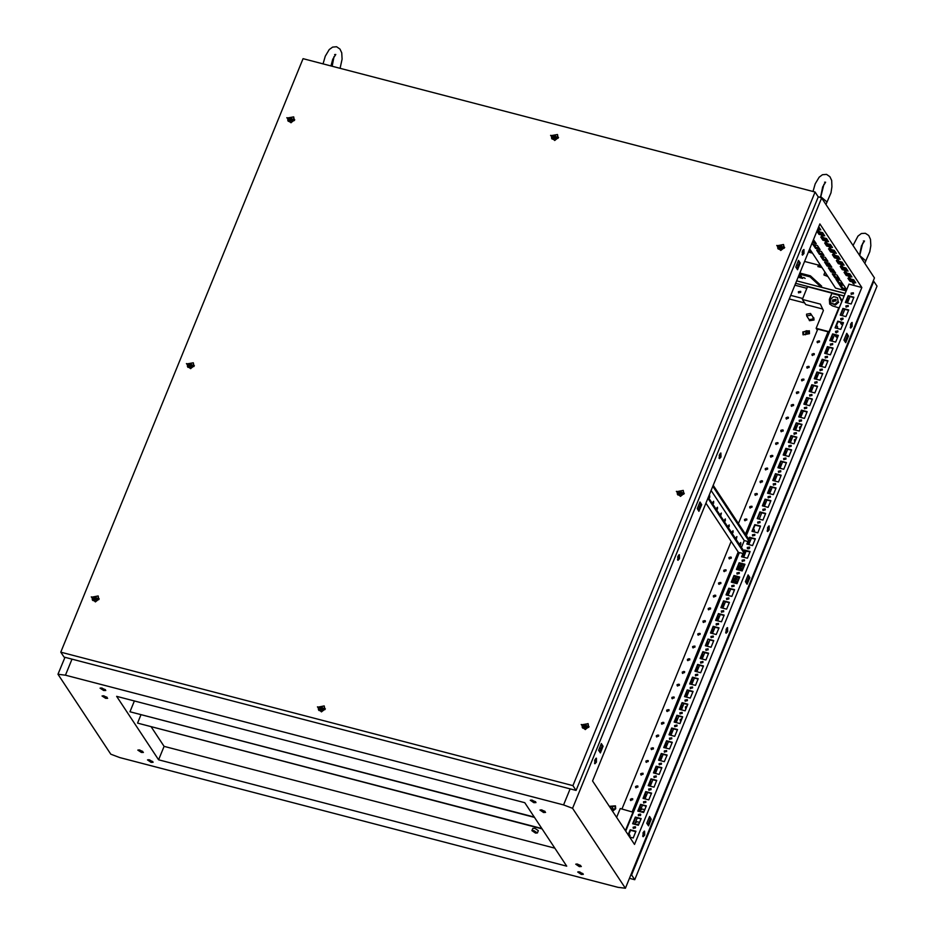 <?xml version="1.0" encoding="UTF-8"?>
<svg xmlns="http://www.w3.org/2000/svg" width="935" height="935" viewBox="0 0 935 935"><rect width="100%" height="100%" fill="white"/><g stroke="black" fill="none" stroke-linecap="round" stroke-linejoin="round"><path stroke-width="1.4" d="M864.828 263.319L865.857 260.807L859.639 255.465M825.979 204.484L827.008 201.972L820.486 196.502L820.17 197.425M853.445 293.017L851.399 293.648L851.353 294.408M851.084 293.169L851.166 294.186L853.398 293.777L853.328 292.76L851.084 293.169M848.255 305.733L846.21 306.364L846.163 307.112M845.894 305.885L845.976 306.902L848.22 306.493L848.138 305.476L845.894 305.885M841.594 320.086L843.066 318.449L841.021 319.08L840.974 319.828M840.705 318.601L840.787 319.618L843.031 319.209L842.949 318.192L840.705 318.601M836.404 332.802L837.877 331.165L835.832 331.796L835.785 332.544M835.516 331.317L835.598 332.334L837.842 331.925L837.76 330.908L835.516 331.317M832.688 343.881L830.642 344.501L830.596 345.26M830.327 344.033L830.409 345.05L832.653 344.641L832.571 343.624L830.327 344.033M827.498 356.597L825.453 357.217L825.406 357.976M825.137 356.749L825.219 357.766L827.463 357.357L827.381 356.34L825.137 356.749M822.309 369.313L820.264 369.933L820.217 370.692M819.948 369.465L820.03 370.482L822.274 370.073L822.192 369.056L819.948 369.465M817.12 382.029L815.075 382.649L815.028 383.408M814.759 382.181L814.841 383.198L817.085 382.789L817.003 381.772L814.759 382.181M811.931 394.745L809.885 395.365L809.839 396.124M809.57 394.897L809.652 395.914L811.896 395.505L811.814 394.488L809.57 394.897M806.753 407.461L804.696 408.081L804.649 408.84M804.38 407.613L804.462 408.63L806.706 408.221L806.624 407.204L804.38 407.613M801.564 420.177L799.507 420.797L799.46 421.556M799.203 420.329L799.273 421.346L801.517 420.937L801.435 419.92L799.203 420.329M796.375 432.893L794.318 433.513L794.271 434.272M794.014 433.045L794.084 434.062L796.328 433.641L796.246 432.636L794.014 433.045M791.185 445.609L789.128 446.229L789.082 446.988M788.824 445.761L788.895 446.778L791.139 446.357L791.057 445.341L788.824 445.761M785.996 458.314L783.939 458.945L783.892 459.704M783.635 458.477L783.705 459.494L785.949 459.073L785.867 458.057L783.635 458.477M780.807 471.03L778.75 471.661L778.703 472.42M778.446 471.193L778.516 472.21L780.76 471.789L780.678 470.772L778.446 471.193M775.618 483.746L773.561 484.377L773.514 485.136M773.257 483.909L773.327 484.926L775.571 484.505L775.489 483.488L773.257 483.909M770.428 496.462L768.371 497.093L768.325 497.852M768.067 496.625L768.138 497.642L770.382 497.221L770.3 496.204L768.067 496.625M765.239 509.178L763.182 509.809L763.135 510.568M762.878 509.341L762.948 510.346L765.192 509.937L765.111 508.921L762.878 509.341M760.05 521.894L757.993 522.525L757.946 523.284M757.689 522.046L757.759 523.062L760.003 522.653L759.921 521.636L757.689 522.046M754.861 534.61L752.804 535.241L752.757 536M752.5 534.762L752.57 535.778L754.814 535.369L754.732 534.352L752.5 534.762M749.671 547.326L747.614 547.957L747.568 548.716M747.31 547.478L747.381 548.494L749.625 548.085L749.543 547.068L747.31 547.478M744.482 560.042L742.425 560.673L742.378 561.421M742.121 560.194L742.191 561.21L744.435 560.801L744.353 559.784L742.121 560.194M739.293 572.758L737.236 573.389L737.189 574.137M736.932 572.91L737.002 573.926L739.246 573.517L739.164 572.5L736.932 572.91M734.104 585.474L732.047 586.093L732 586.853M731.743 585.626L731.813 586.642L734.057 586.233L733.975 585.216L731.743 585.626M728.914 598.19L726.857 598.809L726.811 599.569M726.553 598.342L726.624 599.358L728.868 598.949L728.786 597.933L726.553 598.342M723.725 610.906L721.668 611.525L721.621 612.285M721.364 611.058L721.434 612.074L723.678 611.665L723.596 610.649L721.364 611.058M718.536 623.622L716.479 624.241L716.432 625.001M716.175 623.774L716.245 624.79L718.489 624.381L718.407 623.365L716.175 623.774M713.347 636.338L711.29 636.957L711.254 637.717M710.986 636.49L711.056 637.506L713.3 637.097L713.218 636.081L710.986 636.49M708.157 649.054L706.1 649.673L706.065 650.433M705.796 649.206L705.867 650.222L708.111 649.813L708.029 648.797L705.796 649.206M702.968 661.77L700.911 662.389L700.876 663.149M700.607 661.922L700.677 662.938L702.921 662.529L702.84 661.512L700.607 661.922M697.779 674.486L695.722 675.105L695.687 675.865M695.418 674.638L695.488 675.654L697.732 675.234L697.65 674.228L695.418 674.638M692.59 687.202L690.533 687.821L690.497 688.581M690.229 687.354L690.299 688.37L692.543 687.95L692.461 686.944L690.229 687.354M687.4 699.918L685.343 700.537L685.308 701.297M685.039 700.07L685.11 701.086L687.354 700.666L687.283 699.649L685.039 700.07M682.211 712.622L680.154 713.253L680.119 714.013M679.85 712.786L679.92 713.802L682.164 713.382L682.094 712.365L679.85 712.786M677.022 725.338L674.965 725.969L674.93 726.729M674.661 725.502L674.731 726.518L676.975 726.098L676.905 725.081L674.661 725.502M671.833 738.054L669.787 738.685L669.74 739.445M669.472 738.218L669.542 739.234L671.786 738.814L671.716 737.797L669.472 738.218M666.643 750.77L664.598 751.401L664.551 752.161M664.282 750.934L664.353 751.939L666.597 751.53L666.526 750.513L664.282 750.934M661.454 763.486L659.409 764.117L659.362 764.877M659.093 763.65L659.163 764.655L661.407 764.246L661.337 763.229L659.093 763.65M656.265 776.202L654.219 776.833L654.173 777.593M653.904 776.354L653.974 777.371L656.218 776.962L656.148 775.945L653.904 776.354M651.076 788.918L649.03 789.549L648.983 790.309M648.715 789.07L648.785 790.087L651.029 789.678L650.959 788.661L648.715 789.07M645.886 801.634L643.841 802.265L643.794 803.013M643.525 801.786L643.596 802.803L645.84 802.394L645.769 801.377L643.525 801.786M640.697 814.35L638.652 814.981L638.605 815.729M638.336 814.502L638.418 815.519L640.65 815.11L640.58 814.093L638.336 814.502M635.508 827.066L633.462 827.697L633.416 828.445M633.147 827.218L633.229 828.235L635.461 827.826L635.391 826.809L633.147 827.218M708.52 639.552L713.65 640.896M719.436 454.609L720.943 452.996L720.99 456.958L719.482 458.571L719.436 454.609M720.336 453.206L719.062 458.092M802.464 251.164L803.96 249.552L804.018 253.514L802.51 255.126L802.464 251.164M803.364 249.75L802.09 254.647M850.628 324.118L852.136 322.505L852.182 326.467L850.686 328.08L850.628 324.118M851.528 322.704L850.254 327.601M594.894 759.781L596.401 758.168L596.448 762.13L594.952 763.743L594.894 759.781M595.794 758.367L594.52 763.264M677.922 556.325L679.429 554.724L679.476 558.686L677.98 560.299L677.922 556.325M678.822 554.923L677.548 559.82M726.098 629.278L727.594 627.665L727.652 631.639L726.144 633.252L726.098 629.278M726.998 627.876L725.724 632.773M643.07 832.734L644.577 831.121L644.624 835.084L643.116 836.696L643.07 832.734M643.97 831.32L642.696 836.217M767.612 527.562L769.108 525.949L769.154 529.911L767.658 531.524L767.612 527.562M768.512 526.16L767.226 531.045M819.189 231.074L817.646 230.057L819.189 231.074M823.081 236.952L821.526 235.936L823.081 236.952M826.961 242.843L825.418 241.826L826.961 242.843M830.853 248.722L829.298 247.705L830.853 248.722M834.733 254.6L833.178 253.584L834.733 254.6M838.613 260.491L837.07 259.474L838.613 260.491M842.505 266.37L840.951 265.353L842.505 266.37M846.385 272.26L844.831 271.232L846.385 272.26M850.266 278.139L848.723 277.122L850.266 278.139M854.158 284.018L852.603 283.001L854.158 284.018M805.164 278.431L803.609 277.403L805.164 278.431M680.399 721.317L681.779 719.015M681.989 718.477L680.119 719.693L680.738 721.551M794.563 441.577L795.93 439.275M796.153 438.737L794.283 439.953L794.902 441.823M685.589 708.601L686.968 706.299M687.178 705.761L685.308 706.977L685.928 708.847M799.752 428.861L801.12 426.559M801.342 426.021L799.472 427.237L800.091 429.107M543.621 812.48L545.619 812.386L541.973 809.99L539.974 810.084L543.621 812.48M541.166 809.827L544.941 811.37M533.932 802.651L535.942 802.557L532.284 800.161L530.285 800.255L533.932 802.651M535.591 801.821L531.045 799.974M103.715 690.556L105.725 690.462L102.079 688.067L100.068 688.16L103.715 690.556M105.374 689.726L100.828 687.879M105.69 698.375L107.689 698.281L104.042 695.885L102.032 695.979L105.69 698.375M103.236 695.722L107.011 697.265M141.43 752.5L143.429 752.406L139.782 750.01L137.772 750.104L141.43 752.5M138.976 749.847L142.751 751.389M151.108 762.329L153.118 762.235L149.46 759.839L147.461 759.933L151.108 762.329M152.767 761.499L148.221 759.652M579.361 866.616L581.36 866.523L577.713 864.115L575.703 864.209L579.361 866.616M576.907 863.963L580.682 865.494M581.325 874.435L583.335 874.342L579.677 871.934L577.678 872.028L581.325 874.435M582.984 873.606L578.438 871.747M827.019 275.194L824.004 274.972L827.919 276.561M753.563 528.719L754.58 530.484L754.019 531.84M751.424 538.198L748.83 544.556M746.153 551.112L743.641 557.272M741.046 563.63L738.451 569.988M735.857 576.346L733.262 582.704M730.667 589.062L728.073 595.42M725.478 601.778L722.884 608.136M720.289 614.494L717.694 620.852M715.1 627.21L712.505 633.568M709.91 639.926L707.316 646.284M704.721 652.642L702.127 659M699.532 665.346L696.937 671.716M694.343 678.062L691.748 684.432M689.153 690.778L686.559 697.148M683.964 703.494L681.37 709.864M678.775 716.21L676.18 722.58M673.586 728.926L670.991 735.296M668.396 741.642L665.802 748M663.207 754.358L660.613 760.716M658.03 767.074L655.423 773.432M652.84 779.79L650.234 786.148M647.651 792.506L645.045 798.864M642.462 805.222L639.856 811.58M637.273 817.938L634.666 824.296M836.591 325.263L837.596 327.04L837.047 328.395M834.452 334.753L831.858 341.111M829.263 347.469L826.669 353.827M824.074 360.185L821.479 366.543M818.885 372.901L816.29 379.259M813.695 385.617L811.101 391.975M808.506 398.333L805.912 404.691M803.317 411.049L800.722 417.407M798.128 423.754L795.533 430.123M792.938 436.47L790.344 442.839M787.749 449.186L785.155 455.555M782.56 461.902L779.965 468.271M777.371 474.618L774.776 480.987M772.181 487.334L769.587 493.703M766.992 500.05L764.398 506.408M761.803 512.766L759.208 519.124M629.021 833.88L630.038 835.656L629.524 836.907M592.556 780.924L634.514 844.457L861.789 287.524L819.843 223.979L592.556 780.924M838.8 283.679L843.428 284.883L840.483 280.406L835.843 279.203L838.8 283.679L839.209 282.662L837.164 279.542M846.642 289.756L843.814 285.467L839.186 284.263L842.377 289.09L846.479 290.154M833.015 269.116L835.656 273.113L831.028 271.91L828.387 267.913L833.015 269.116M829.135 263.226L831.776 267.235L827.148 266.031L824.506 262.022L829.135 263.226M825.254 257.347L827.896 261.344L823.256 260.14L820.614 256.143L825.254 257.347M821.362 251.468L824.004 255.465L819.376 254.262L816.734 250.253L821.362 251.468M817.482 245.578L820.124 249.587L815.495 248.371L812.854 244.374L817.482 245.578M813.438 239.652L816.243 243.696L812.223 242.656M832.279 273.791L836.907 274.995L839.548 279.004L834.92 277.788L832.279 273.791M818.698 226.784L820.813 229.905L817.751 229.11M824.693 235.795L818.931 234.288L816.898 231.202L822.648 232.686L824.693 235.795M828.574 241.674L822.812 240.166L820.766 237.069L826.528 238.565L828.574 241.674M832.466 247.553L826.704 246.057L824.647 242.948L830.409 244.444L832.466 247.553M836.346 253.443L830.584 251.936L828.527 248.827L834.301 250.335L836.346 253.443M840.238 259.322L834.464 257.826L832.419 254.717L838.181 256.213L840.238 259.322M844.118 265.201L838.356 263.705L836.299 260.596L842.061 262.104L844.118 265.201M847.998 271.092L842.236 269.584L840.191 266.487L845.953 267.983L847.998 271.092M851.89 276.97L846.117 275.474L844.071 272.365L849.833 273.861L851.89 276.97M746.352 535.533L848.922 284.17L861.789 287.524M846.198 290.867L835.528 288.085L809.663 248.909M850.008 281.353L855.77 282.861L853.725 279.752L847.951 278.244L850.008 281.353L850.418 280.336L849.272 278.595M842.529 283.527L839.209 282.662M846.105 288.938L842.786 288.073L840.507 284.602M834.768 271.758L831.449 270.893L829.707 268.252M830.876 265.867L827.557 265.002L825.815 262.361M826.996 259.988L823.677 259.124L821.935 256.482M823.116 254.11L819.796 253.245L818.043 250.603M819.224 248.219L815.904 247.354L814.163 244.713M815.343 242.34L812.632 241.639M838.648 277.637L835.329 276.772L833.588 274.13M819.913 228.549L818.16 228.093M823.793 234.428L819.34 233.271L818.195 231.518M827.685 240.318L823.232 239.15L822.075 237.408M831.566 246.197L827.113 245.04L825.956 243.287M835.446 252.076L831.005 250.919L829.848 249.177M839.338 257.966L834.885 256.798L833.728 255.056M843.218 263.845L838.765 262.688L837.62 260.935M847.098 269.724L842.657 268.567L841.5 266.826M850.99 275.615L846.537 274.458L845.38 272.704M854.87 281.493L850.418 280.336M747.801 575.715L748.841 577.292L746.422 583.206M846.397 334.122L847.426 335.7L845.018 341.614M649.206 817.307L650.246 818.885L647.826 824.799M699.637 502.773L700.666 504.339L698.258 510.253M798.221 261.181L799.261 262.747L796.842 268.661M601.041 744.365L602.082 745.931L599.662 751.845M829.228 263.378L826.914 264.032M820.79 265.762L817.833 266.592L822.075 267.69M830.841 269.981L834.16 270.846M846.233 273.99L850.686 275.147M829.906 264.395L827.814 264.36L827.148 266.031M812.492 253.186L808.366 252.111M803.504 250.849L802.709 250.638M804.556 261.438L818.452 265.061L820.042 264.617M826.961 262.665L826.166 262.887M799.822 273.032L810.47 275.813L821.62 286.122L821.199 287.139L845.17 293.38M817.833 266.592L818.452 265.061M554.829 848.174L164.139 746.375L151.376 727.044M71.983 659.117L65.438 675.163L58.005 674.24L110.774 754.159L119.82 757.525L617.965 887.327L625.386 888.25L874.459 277.905L821.69 197.986L572.617 808.331L563.583 804.965L570.128 788.906M58.005 674.24L64.936 657.282M818.125 196.666L821.69 197.986M798.525 276.222L801.751 277.064M798.104 277.239L802.651 278.42L800.909 275.79L798.911 275.264M845.135 293.461L796.643 280.827M810.47 275.813L810.061 276.83L821.199 287.139M810.061 276.83L799.402 274.048M697.218 508.687L699.953 501.966L701.694 504.608L698.959 511.316L697.218 508.687M745.382 581.64L748.129 574.92L749.87 577.561L747.123 584.27L745.382 581.64M843.978 340.048L846.724 333.327L848.454 335.969L845.719 342.677L843.978 340.048M795.814 267.094L798.548 260.374L800.29 263.015L797.555 269.724L795.814 267.094M598.622 750.279L601.369 743.559L603.11 746.2L600.363 752.909L598.622 750.279M648.539 825.862L646.798 823.232L649.533 816.512L651.274 819.154L648.539 825.862M625.386 888.25L572.617 808.331M158.634 759.851L566.715 866.184L524.769 802.639L116.676 696.306L158.634 759.851L164.139 746.375M563.583 804.965L65.438 675.163M811.592 251.831L808.775 251.094M845.404 302.437L848.138 295.729L853.9 297.225L851.166 303.945L845.404 302.437M840.214 315.153L842.949 308.445L848.711 309.941L845.976 316.661L840.214 315.153M835.025 327.869L837.76 321.161L843.522 322.657L840.787 329.377L835.025 327.869M829.836 340.585L832.571 333.877L838.333 335.373L835.598 342.081L829.836 340.585M824.647 353.301L827.381 346.593L833.143 348.089L830.409 354.797L824.647 353.301M819.457 366.017L822.192 359.297L827.954 360.805L825.219 367.513L819.457 366.017M814.268 378.733L817.003 372.013L822.765 373.521L820.03 380.229L814.268 378.733M809.079 391.449L811.814 384.729L817.576 386.237L814.841 392.945L809.079 391.449M803.89 404.165L806.624 397.445L812.386 398.953L809.652 405.661L803.89 404.165M798.7 416.881L801.435 410.161L807.197 411.669L804.462 418.377L798.7 416.881M793.511 429.597L796.246 422.877L802.008 424.385L799.273 431.093L793.511 429.597M788.322 442.313L791.057 435.593L796.819 437.101L794.084 443.809L788.322 442.313M783.133 455.029L785.867 448.309L791.629 449.817L788.895 456.525L783.133 455.029M777.943 467.734L780.678 461.025L786.44 462.533L783.705 469.241L777.943 467.734M772.754 480.45L775.489 473.741L781.251 475.237L778.516 481.957L772.754 480.45M767.565 493.166L770.3 486.457L776.062 487.953L773.327 494.673L767.565 493.166M762.376 505.882L765.111 499.173L770.872 500.669L768.138 507.389L762.376 505.882M757.186 518.598L759.921 511.889L765.683 513.385L762.948 520.105L757.186 518.598M751.997 531.314L754.732 524.605L760.506 526.101L757.759 532.821L751.997 531.314M748.771 539.215L749.543 537.321L755.316 538.817L752.57 545.537L746.808 544.03L747.836 541.517M743.898 551.159L744.353 550.037L750.127 551.533L747.381 558.253L741.619 556.746L742.951 553.473M736.429 569.462L739.164 562.753L744.938 564.249L742.191 570.969L736.429 569.462M731.24 582.178L733.975 575.469L739.749 576.965L737.002 583.685L731.24 582.178M726.051 594.894L728.786 588.185L734.559 589.681L731.813 596.39L726.051 594.894M720.862 607.61L723.596 600.889L729.37 602.397L726.624 609.106L720.862 607.61M715.672 620.326L718.407 613.605L724.181 615.113L721.434 621.822L715.672 620.326M710.483 633.042L713.218 626.321L718.992 627.829L716.245 634.538L710.483 633.042M705.294 645.758L708.04 639.037L713.802 640.545L711.056 647.254L705.294 645.758M700.105 658.474L702.851 651.753L708.613 653.261L705.867 659.97L700.105 658.474M694.915 671.19L697.662 664.469L703.424 665.977L700.677 672.686L694.915 671.19M689.726 683.906L692.473 677.185L698.235 678.693L695.488 685.402L689.726 683.906M684.537 696.622L687.283 689.901L693.045 691.409L690.299 698.118L684.537 696.622M679.348 709.338L682.094 702.617L687.856 704.125L685.11 710.834L679.348 709.338M674.158 722.042L676.905 715.333L682.667 716.841L679.92 723.55L674.158 722.042M668.969 734.758L671.716 728.049L677.478 729.545L674.731 736.266L668.969 734.758M663.78 747.474L666.526 740.765L672.288 742.261L669.542 748.982L663.78 747.474M658.591 760.19L661.337 753.481L667.099 754.977L664.353 761.698L658.591 760.19M653.401 772.906L656.148 766.197L661.91 767.693L659.163 774.414L653.401 772.906M648.212 785.622L650.959 778.913L656.721 780.409L653.974 787.13L648.212 785.622M643.023 798.338L645.769 791.629L651.531 793.125L648.785 799.846L643.023 798.338M637.834 811.054L640.58 804.345L646.342 805.841L643.596 812.562L637.834 811.054M632.644 823.77L635.391 817.061L641.153 818.557L638.406 825.278L632.644 823.77M628.145 834.815L630.202 829.777L635.964 831.273L633.217 837.994L629.617 837.047M744.283 540.594L741.467 547.489M739.398 552.55L625.714 831.133M651.274 819.154L650.246 818.885M603.11 746.2L602.082 745.931M800.29 263.015L799.261 262.747M848.454 335.969L847.426 335.7M749.87 577.561L748.841 577.292M701.694 504.608L700.666 504.339M830.759 265.68L828.223 265.178M830.525 265.33L827.557 264.967M802.125 252.228L803.235 252.52M796.713 264.885L798.221 265.283M719.097 455.684L720.207 455.964M698.118 506.478L699.637 506.875M677.583 557.4L678.693 557.692M599.522 748.07L601.041 748.467M594.555 760.845L595.677 761.137M845.859 302.554L848.454 296.196L853.76 297.575M840.67 315.27L843.265 308.912L848.571 310.291M835.481 327.986L838.076 321.628L843.382 323.007M830.292 340.702L832.886 334.344L838.192 335.723M825.102 353.418L827.697 347.06L833.003 348.439M819.913 366.134L822.508 359.776L827.814 361.155M814.724 378.85L817.319 372.492L822.625 373.871M809.535 391.566L812.129 385.208L817.435 386.587M804.345 404.282L806.94 397.924L812.246 399.303M799.156 416.998L801.751 410.64L807.057 412.019M793.967 429.714L796.562 423.345L801.868 424.735M788.778 442.43L791.372 436.061L796.678 437.451M783.588 455.146L786.183 448.777L791.489 450.167M778.399 467.862L780.994 461.493L786.3 462.883M773.21 480.578L775.805 474.209L781.111 475.599M768.021 493.294L770.615 486.925L775.921 488.315M762.831 505.999L765.426 499.641L770.732 501.031M757.642 518.715L760.237 512.357L765.543 513.736M752.453 531.431L755.048 525.073L760.354 526.452M749.087 539.682L749.858 537.789L755.164 539.168M747.264 544.147L748.292 541.634M744.202 551.638L744.669 550.505L749.975 551.884M742.074 556.863L743.407 553.59M736.885 569.579L739.48 563.221L744.786 564.6M731.696 582.295L734.291 575.937L739.597 577.316M726.507 595.011L729.101 588.653L734.407 590.032M721.317 607.727L723.912 601.369L729.218 602.748M716.128 620.443L718.723 614.085L724.029 615.464M710.939 633.159L713.534 626.801L718.84 628.18M705.75 645.875L708.04 639.037M700.56 658.591L703.155 652.233L708.461 653.612M695.371 671.307L697.966 664.949L703.272 666.328M690.182 684.023L692.777 677.653L698.083 679.044M684.993 696.739L687.587 690.369L692.893 691.76M679.803 709.455L682.398 703.085L687.704 704.476M674.614 722.171L677.209 715.801L682.515 717.192M669.425 734.887L672.02 728.517L677.326 729.908M664.236 747.603L666.83 741.233L672.136 742.624M659.046 760.307L661.641 753.949L666.947 755.34M653.857 773.023L656.452 766.665L661.77 768.044M648.668 785.739L651.263 779.381L656.58 780.76M643.479 798.455L646.073 792.097L651.391 793.476M638.289 811.171L640.884 804.813L646.202 806.192M633.1 823.887L635.695 817.529L641.013 818.908M628.449 835.282L630.506 830.245L635.823 831.624M846.993 302.858L848.431 299.329L847.648 298.148M831.425 340.994L832.863 337.477L832.08 336.296M826.236 353.71L827.674 350.193L826.891 349.012M821.047 366.426L822.484 362.909L821.713 361.728M815.858 379.142L817.295 375.625L816.524 374.444M810.668 391.858L812.106 388.341L811.335 387.16M805.479 404.575L806.917 401.057L806.145 399.876M800.29 417.291L801.727 413.761L800.956 412.592M795.101 430.007L796.538 426.477L795.767 425.308M789.911 442.722L791.349 439.193L790.578 438.024M784.722 455.438L786.16 451.909L785.388 450.74M779.533 468.154L780.97 464.625L780.199 463.456M774.344 480.87L775.781 477.341L775.01 476.16M769.154 493.587L770.592 490.057L769.821 488.876M763.965 506.302L765.403 502.773L764.631 501.592M748.397 544.45L749.426 541.938M743.208 557.167L744.54 553.894M738.019 569.883L739.456 566.353L738.685 565.172M732.83 582.598L734.267 579.069L733.496 577.888M727.64 595.303L729.078 591.785L728.307 590.604M722.451 608.019L723.889 604.501L723.117 603.32M717.262 620.735L718.699 617.217L717.928 616.036M712.073 633.451L713.51 629.933L712.739 628.752M706.883 646.167L708.321 642.649L707.55 641.468M701.694 658.883L703.132 655.365L702.36 654.184M696.505 671.599L697.942 668.069L697.171 666.9M691.316 684.315L692.753 680.785L691.982 679.616M686.126 697.031L687.564 693.501L686.793 692.332M680.937 709.747L682.375 706.217L681.603 705.048M675.748 722.463L677.185 718.933L676.414 717.764M670.559 735.179L672.008 731.649L671.225 730.469M665.369 747.895L666.819 744.365L666.036 743.185M660.18 760.611L661.629 757.081L660.846 755.901M654.991 773.327L656.44 769.797L655.657 768.617M649.802 786.043L651.251 782.513L650.468 781.333M644.612 798.759L646.062 795.229L645.279 794.049M639.423 811.475L640.872 807.945L640.089 806.765M850.02 296.605L847.426 302.963M844.831 309.321L842.236 315.679M845.965 302.589L847.332 298.943M830.397 340.737L831.764 337.091M825.208 353.442L826.575 349.807M820.018 366.158L821.386 362.523M814.829 378.874L816.197 375.239M809.64 391.59L811.007 387.955M804.451 404.306L805.818 400.671M799.261 417.022L800.629 413.387M794.072 429.738L795.44 426.103M788.883 442.454L790.25 438.819M783.694 455.17L785.061 451.535M778.504 467.886L779.872 464.251M773.315 480.602L774.683 476.967M768.126 493.318L769.493 489.683M762.937 506.034L764.304 502.399M747.369 544.182L748.397 541.669M742.18 556.898L743.512 553.625M736.99 569.614L738.358 565.967M731.801 582.33L733.169 578.683M726.612 595.046L727.979 591.399M721.423 607.75L722.79 604.115M716.233 620.466L717.601 616.831M711.044 633.182L712.412 629.547M705.855 645.898L707.222 642.263M700.666 658.614L702.033 654.979M695.476 671.33L696.844 667.695M690.287 684.046L691.655 680.411M685.098 696.762L686.465 693.127M679.909 709.478L681.276 705.843M674.719 722.194L676.087 718.559M669.53 734.91L670.898 731.275M664.341 747.626L665.708 743.991M659.152 760.342L660.519 756.707M653.962 773.058L655.33 769.423M648.773 785.774L650.141 782.128M643.584 798.49L644.951 794.844M638.395 811.206L639.762 807.559M846.117 275.474L846.537 274.458M842.236 269.584L842.657 268.567M838.356 263.705L838.765 262.688M834.464 257.826L834.885 256.798M830.584 251.936L831.005 250.919M826.704 246.057L827.113 245.04M822.812 240.166L823.232 239.15M818.931 234.288L819.34 233.271M834.92 277.788L835.329 276.772M815.495 248.371L815.904 247.354M819.376 254.262L819.796 253.245M823.256 260.14L823.677 259.124M831.028 271.91L831.449 270.893M842.786 288.073L842.377 289.09M640.872 807.945L639.844 807.676M646.062 795.229L645.033 794.96M651.251 782.513L650.222 782.244M656.44 769.797L655.4 769.528M661.629 757.081L660.589 756.812M666.819 744.365L665.778 744.096M672.008 731.649L670.968 731.38M677.185 718.933L676.157 718.664M682.375 706.217L681.346 705.948M687.564 693.501L686.535 693.232M692.753 680.785L691.725 680.516M697.942 668.069L696.914 667.812M703.132 655.365L702.103 655.096M708.321 642.649L707.292 642.38M713.51 629.933L712.482 629.664M718.699 617.217L717.671 616.948M723.889 604.501L722.86 604.232M729.078 591.785L728.049 591.516M734.267 579.069L733.239 578.8M739.456 566.353L738.428 566.084M765.403 502.773L764.374 502.504M770.592 490.057L769.563 489.788M775.781 477.341L774.753 477.072M780.97 464.625L779.942 464.356M786.16 451.909L785.131 451.64M791.349 439.193L790.32 438.924M796.538 426.477L795.51 426.208M801.727 413.761L800.699 413.504M806.917 401.057L805.888 400.788M812.106 388.341L811.077 388.072M817.295 375.625L816.267 375.356M822.484 362.909L821.456 362.64M827.674 350.193L826.645 349.924M832.863 337.477L831.834 337.208M848.431 299.329L847.402 299.06M640.884 811.849L644.157 811.206M643.631 809.359L644.858 809.476M638.967 823.922L635.695 824.565M639.669 822.192L638.441 822.075M634.877 828.176L634.327 826.891M639.598 822.379L636.98 821.701L635.064 823.338M635.508 827.697L634.935 826.821M640.23 815.671L639.517 814.175M640.253 810.622L642.17 808.985L644.788 809.663M640.697 814.981L640.124 814.104M835.586 336.343L837.363 337.745M835.013 334.894L837.433 337.582M837.9 336.448L835.703 335.081M840.892 322.365L843.089 323.732M842.622 324.866L840.203 322.178M842.552 325.029L840.775 323.627M743.769 567.113L741.455 566.832L741.35 565.476L744.505 565.289M742.273 570.782L740.333 569.427L740.146 566.119M739.316 578.005L736.161 578.192L736.266 579.548L738.58 579.829M734.957 578.835L735.144 582.143L737.084 583.498M735.226 582.26L737.014 583.662M737.54 582.365L735.261 580.869L737.879 581.547M736.301 579.606L738.486 580.051M736.488 576.509L735.424 577.421M734.922 578.636L735.261 580.869M743.068 568.831L740.45 568.153L742.729 569.649M742.203 570.946L740.415 569.544M743.676 567.335L741.49 566.89M740.45 568.153L740.111 565.932M740.613 564.705L741.677 563.793M635.555 786.428L637.799 786.019L637.869 787.036L635.636 787.445L635.555 786.428M635.765 787.609L635.788 786.779L637.892 786.206M640.744 773.712L642.988 773.303L643.058 774.32L640.826 774.729L640.744 773.712M640.954 774.893L640.978 774.063L643.081 773.49M645.933 760.996L648.177 760.587L648.247 761.604L646.015 762.013L645.933 760.996M646.143 762.177L646.167 761.347L648.271 760.774M651.122 748.28L653.366 747.871L653.436 748.888L651.204 749.297L651.122 748.28M651.333 749.461L651.356 748.631L653.46 748.058M656.312 735.564L658.556 735.155L658.626 736.172L656.382 736.581L656.312 735.564M656.522 736.745L656.545 735.915L658.649 735.342M661.501 722.848L663.745 722.439L663.815 723.456L661.571 723.865L661.501 722.848M661.711 724.029L661.735 723.199L663.838 722.626M666.69 710.133L668.934 709.723L669.004 710.74L666.76 711.149L666.69 710.133M666.9 711.313L666.924 710.483L669.028 709.91M671.879 697.417L674.123 697.007L674.193 698.024L671.949 698.433L671.879 697.417M672.09 698.597L672.113 697.767L674.217 697.194M677.069 684.701L679.313 684.291L679.383 685.308L677.139 685.717L677.069 684.701M677.279 685.881L677.302 685.063L679.406 684.478M682.258 671.985L684.502 671.575L684.572 672.592L682.328 673.001L682.258 671.985M682.468 673.165L682.492 672.347L684.595 671.762M687.447 659.269L689.691 658.859L689.761 659.876L687.517 660.285L687.447 659.269M687.657 660.449L687.681 659.631L689.785 659.046M692.636 646.553L694.88 646.143L694.95 647.16L692.706 647.569L692.636 646.553M692.847 647.733L692.87 646.915L694.974 646.33M697.826 633.848L700.07 633.427L700.14 634.444L697.896 634.853L697.826 633.848M698.036 635.017L698.059 634.199L700.163 633.614M703.015 621.132L705.247 620.711L705.329 621.728L703.085 622.149L703.015 621.132M703.225 622.313L703.249 621.483L705.352 620.898M708.204 608.416L710.436 607.995L710.518 609.012L708.274 609.433L708.204 608.416M708.414 609.597L708.438 608.767L710.542 608.194M713.393 595.7L715.626 595.279L715.707 596.296L713.463 596.717L713.393 595.7M713.604 596.881L713.627 596.051L715.731 595.478M718.583 582.984L720.815 582.563L720.897 583.58L718.653 584.001L718.583 582.984M718.793 584.165L718.816 583.335L720.92 582.762M728.961 557.552L731.193 557.143L731.275 558.148L729.031 558.569L728.961 557.552M729.171 558.733L729.195 557.903L731.299 557.33M744.529 519.404L746.761 518.995L746.843 520.012L744.599 520.421L744.529 519.404M744.739 520.585L744.763 519.755L746.866 519.182M749.718 506.688L751.95 506.279L752.032 507.296L749.788 507.705L749.718 506.688M749.928 507.869L749.952 507.039L752.056 506.466M754.907 493.972L757.14 493.563L757.221 494.58L754.977 494.989L754.907 493.972M755.118 495.153L755.141 494.323L757.245 493.75M760.097 481.256L762.329 480.847L762.411 481.864L760.167 482.273L760.097 481.256M760.307 482.437L760.33 481.607L762.434 481.034M765.286 468.54L767.518 468.131L767.6 469.148L765.356 469.557L765.286 468.54M765.496 469.721L765.52 468.891L767.623 468.318M770.475 455.824L772.707 455.415L772.789 456.432L770.545 456.841L770.475 455.824M770.685 457.005L770.709 456.175L772.813 455.602M775.664 443.108L777.897 442.699L777.978 443.716L775.734 444.125L775.664 443.108M775.875 444.289L775.898 443.47L778.002 442.886M780.854 430.392L783.086 429.983L783.168 431L780.924 431.409L780.854 430.392M781.064 431.573L781.087 430.755L783.191 430.17M786.043 417.676L788.275 417.267L788.357 418.284L786.113 418.693L786.043 417.676M786.253 418.857L786.277 418.038L788.38 417.454M791.232 404.96L793.464 404.551L793.546 405.568L791.302 405.977L791.232 404.96M791.442 406.141L791.466 405.322L793.57 404.738M796.421 392.256L798.654 391.835L798.735 392.852L796.491 393.261L796.421 392.256M796.632 393.425L796.643 392.606L798.759 392.022M801.611 379.54L803.843 379.119L803.925 380.136L801.681 380.545L801.611 379.54M801.821 380.72L801.833 379.891L803.948 379.306M806.8 366.824L809.032 366.403L809.114 367.42L806.87 367.841L806.8 366.824M807.01 368.004L807.022 367.175L809.137 366.59M811.989 354.108L814.221 353.687L814.303 354.704L812.059 355.125L811.989 354.108M812.199 355.288L812.211 354.458L814.315 353.886M817.167 341.392L819.411 340.971L819.492 341.988L817.248 342.409L817.167 341.392M817.389 342.572L817.4 341.742L819.504 341.17M723.772 570.268L726.004 569.847L726.086 570.864L723.842 571.285L723.772 570.268M723.982 571.449L724.006 570.619L726.109 570.046M836.124 299.808L833.085 300.801L832.991 301.876M836.042 300.883L835.925 299.352L832.536 299.971L832.653 301.514L836.042 300.883M800.734 292.375L798.502 292.784L798.42 291.767L800.664 291.358L800.734 292.375M798.63 292.947L798.654 292.117L800.757 291.545M630.365 799.144L632.609 798.735L632.679 799.741L630.447 800.161L630.365 799.144M630.576 800.325L630.599 799.495L632.703 798.922M630.891 800.535L631.663 798.642M636.081 787.819L636.852 785.926M641.27 775.103L642.041 773.21M646.459 762.387L647.23 760.494M651.648 749.671L652.42 747.778M656.837 736.955L657.609 735.062M662.027 724.239L662.798 722.346M667.216 711.523L667.987 709.63M672.405 698.807L673.177 696.914M677.594 686.091L678.366 684.198M682.784 673.375L683.555 671.482M687.973 660.659L688.744 658.766M693.162 647.943L693.934 646.05M698.351 635.227L699.123 633.334M703.541 622.511L704.312 620.618M708.73 609.807L709.501 607.902M713.919 597.091L714.691 595.186M719.108 584.375L719.88 582.47M724.298 571.659L725.069 569.766M729.487 558.943L730.258 557.05M745.055 520.795L745.826 518.902M750.244 508.079L751.015 506.186M755.433 495.363L756.205 493.47M760.622 482.647L761.394 480.754M765.812 469.931L766.583 468.038M771.001 457.215L771.772 455.322M776.19 444.499L776.962 442.606M781.379 431.783L782.151 429.89M786.569 419.067L787.34 417.174M791.758 406.351L792.529 404.458M796.947 393.635L797.719 391.742M802.137 380.919L802.908 379.026M807.326 368.203L808.097 366.31M812.515 355.499L813.286 353.594M817.693 342.783L818.476 340.878M842.178 300.696L838.707 295.238L841.792 301.666L839.186 308.012L832.442 305.874L829.707 303.957L829.38 299.445L831.975 293.087L807.524 286.718L802.335 299.434L820.346 304.12L823.419 310.549L816.15 328.349L817.342 330.16M802.335 299.434L805.76 304.611L822.683 309.017M789.269 298.908L804.638 302.905M616.609 817.33L620.209 808.483L633.392 812.316M633.077 811.837L625.398 830.654M621.95 808.939L731.135 541.388M738.428 523.542L817.751 329.155L828.048 331.843L745.464 534.201M632.247 811.627L738.171 552.047M828.924 333.176L828.048 331.843M837.573 297.634L833.704 296.617L830.42 299.422L831.005 303.232L834.873 304.237L838.146 301.432L837.573 297.634L838.146 301.432M834.873 304.237L835.411 305.067L838.695 302.262M831.005 303.232L835.411 305.067M829.871 304.191L829.684 299.913L831.975 293.087M832.279 293.555L838.707 295.238M816.15 328.349L829.018 331.703L838.882 307.545M790.706 295.378L802.709 298.51M794.855 285.21L806.858 288.342M809.242 333.608L803.27 334.718L803.06 332.007L809.032 330.908L809.242 333.608M803.27 334.73L803.083 332.03L809.044 330.92M808.81 331.072L808.997 333.573L803.527 334.578L803.317 332.077L808.798 331.06L808.985 333.55L803.504 334.555M803.025 334.87L809.523 333.725L809.313 330.791L809.5 333.678L803.025 334.87L802.803 331.937L809.313 330.791M810.505 313.4L812.959 317.117L813.088 318.928L809.102 319.665L806.648 315.936L806.519 314.137L810.505 313.4L810.633 315.212L806.648 315.936M813.24 318.356L813.193 319.536L810.131 320.401M813.754 317.807L813.999 319.98L809.429 320.658M812.854 316.965L813.812 319.7L809.336 320.53L808.997 319.501M612.402 810.972L615.382 808.658L615.172 805.947L609.468 806.531M612.261 810.75L615.137 808.623L614.938 806.11L609.632 806.765M612.238 810.727L615.125 808.6L614.938 806.11M612.589 811.253L615.662 808.775L615.429 805.818L609.316 806.297M612.554 811.206L615.639 808.728L615.44 805.841M873.15 281.143L873.804 281.318L631.581 874.868L630.915 874.704M873.804 281.318L876.995 286.145L634.76 879.695L629.442 878.316M631.581 874.868L634.76 879.695M615.183 805.958L609.48 806.554M611.034 808.915L613.068 809.441L611.268 809.254M610.497 808.097L611.899 808.459L613.196 805.982L612.156 808.53L613.722 809.219L610.73 808.436M613.827 808.974L612.156 808.53M610.52 808.12L611.911 808.483L613.185 806.005M611.058 808.939L613.056 809.453M611.595 809.745L612.296 809.932M804.638 331.715L806.286 332.135L805.503 334.753L806.543 332.205L808.319 332.392L804.719 331.446L808.308 332.404M805.397 331.235L808.039 331.656M806.157 330.756L807.782 330.92M805.269 334.683L806.286 332.135M289.394 119.575L291.849 117.494L289.394 119.575M288.962 118.091L292.258 118.955L288.962 118.091M287.688 117.962L293.66 116.852L293.859 119.563L287.886 120.662L287.688 117.962M294.291 120.615L293.66 116.852L294.326 120.276L288.354 121.375L287.886 120.662M291.872 117.565L289.441 119.598M325.322 708.894L321.441 711.862L317.409 706.825L325.322 708.894M321.687 711.827L318.484 709.77L318.274 707.059L324.27 705.983L324.889 709.712M558.522 137.457L554.642 140.437L550.598 135.4L558.522 137.457M551.673 138.333L552.141 139.046L558.113 137.936L557.447 134.523L557.646 137.235L551.673 138.333L551.475 135.622L557.459 134.547L558.078 138.286M554.876 140.39L551.697 138.357M684.28 493.364L680.399 496.333L676.367 491.296L684.28 493.364M683.228 490.443L683.847 494.183M680.645 496.298L677.454 494.253M194.375 365.714L190.495 368.682L186.451 363.645L194.375 365.714M190.728 368.635L187.526 366.578L187.327 363.867L193.311 362.792L193.931 366.532M99.203 598.903L95.323 601.883L91.291 596.846L99.203 598.903M98.152 595.992L98.771 599.732M95.569 601.836L92.378 599.803L92.156 597.068L98.128 595.969L98.339 598.68L92.366 599.779L92.822 600.492L98.794 599.382L98.128 595.969M589.108 726.565L585.24 729.534L581.196 724.496L589.108 726.565M585.474 729.499L582.271 727.43L582.073 724.719L588.057 723.643L588.676 727.383M784.64 247.448L780.76 250.416L776.716 245.379L784.64 247.448M783.577 244.538L784.196 248.266M780.994 250.381L777.815 248.348M294.724 119.797L290.855 122.766L286.811 117.728L294.724 119.797M291.089 122.73L287.898 120.685M815.098 192.072L572.863 785.634L60.833 652.209L303.057 58.66L815.098 192.072L818.277 196.899L576.053 790.461L572.863 785.634M576.053 790.461L64.012 657.036L60.833 652.209M779.299 247.226L781.777 245.215M778.878 245.753L782.174 246.606L778.878 245.753M777.593 245.613L783.565 244.502L783.764 247.214L777.791 248.313L777.593 245.613M783.565 244.502L784.231 247.927L778.259 249.026L777.791 248.313M583.779 726.343L586.233 724.263L583.779 726.343M583.358 724.859L586.642 725.724L583.358 724.859M588.045 723.62L588.244 726.331L582.271 727.43L582.739 728.143L588.711 727.044L588.045 723.62M586.257 724.333L583.826 726.366M93.862 598.692L96.328 596.612L93.862 598.692M93.442 597.208L96.737 598.073L93.442 597.208M96.34 596.682L93.921 598.716M189.034 365.492L191.488 363.411L189.034 365.492M188.613 364.007L191.909 364.872L188.613 364.007M193.3 362.768L193.498 365.48L187.526 366.578L187.993 367.291L193.966 366.193L193.3 362.768M191.511 363.481L189.08 365.515M678.939 493.142L681.405 491.062L678.939 493.142M678.518 491.658L681.814 492.523L678.518 491.658M677.232 491.529L683.204 490.419L683.415 493.131L677.443 494.229L677.232 491.529M683.204 490.419L683.871 493.844L677.898 494.942L677.443 494.229M681.416 491.132L678.997 493.166M553.181 137.235L555.635 135.154L553.181 137.235M552.76 135.762L556.056 136.627L552.76 135.762M555.659 135.236L553.228 137.27M319.98 708.672L322.446 706.591L319.98 708.672M319.56 707.199L322.856 708.052L319.56 707.199M324.246 705.96L324.457 708.66L318.484 709.77L318.94 710.471L324.912 709.373L324.246 705.96M322.458 706.673L320.039 708.695M535.252 832.688L536.655 832.617L532.705 831.005L535.252 832.688M533.873 830.596L531.91 830.677L535.486 833.038L537.45 832.945L533.873 830.596M531.91 830.677L532.833 828.398L534.808 828.305L538.385 830.654L537.45 832.945M541.832 828.492L137.515 723.141L140.893 714.866M137.515 723.141L542.066 828.842M534.294 817.073L129.977 711.734L134.395 700.923M129.977 711.734L534.528 817.435M736.242 537.344L736.266 539.121L736.92 536.62L736.242 537.344M740.123 543.223L740.146 545.011L740.824 544.287L740.801 542.499L740.123 543.223M732.362 531.454L732.385 533.242L733.063 532.518L733.04 530.729L732.362 531.454M728.47 525.575L728.494 527.363L729.171 526.639L729.148 524.851L728.47 525.575M724.59 519.696L724.613 521.473L725.291 520.748L725.268 518.972L724.59 519.696M720.71 513.806L720.733 515.594L721.388 513.081L720.71 513.806M716.818 507.927L716.841 509.704L717.519 508.979L717.496 507.202L716.818 507.927M712.938 502.037L712.961 503.825L713.639 503.1L713.615 501.312L712.938 502.037M709.057 496.158L709.069 497.946L709.747 497.221L709.723 495.433L709.057 496.158M713.195 485.323L749.917 540.933L749.496 541.961L744.225 540.582L711.103 490.419M708.309 497.268L745.031 552.889L744.622 553.906L739.386 552.597M749.496 541.961L712.774 486.34M744.622 553.906L707.9 498.285M739.059 553.391L705.902 503.17M844.095 296.009L795.615 283.34L844.106 295.974M863.344 241.043L864.501 240.996L861.486 245.753L859.499 255.255M865.833 260.853L869.784 251.69L870.824 245.648L870.473 239.325L868.755 235.515L865.378 233.236L861.334 233.575L857.979 236.064L853.036 245.449M859.686 255.477L862.83 243.03M824.506 182.208L825.652 182.161L822.648 186.918L820.661 196.572M826.984 202.03L830.934 192.867L831.975 186.813L831.624 180.502L829.906 176.68L826.54 174.401L822.484 174.74L819.13 177.229L815.168 183.868L813.018 191.535M820.837 196.654L823.98 184.195M831.332 268.672L830.818 269.946M824.962 272.085L823.922 274.633M334.59 54.557L335.747 54.511L332.731 59.267L330.955 65.929M340.071 68.302L342.07 59.162L341.719 52.839L340.001 49.029L336.623 46.75L332.579 47.089L329.225 49.578L325.263 56.217L323.101 63.884M332.217 66.256L334.075 56.544M748.888 548.845L747.533 548.483M748.245 551.65L744.587 550.703"/></g></svg>
